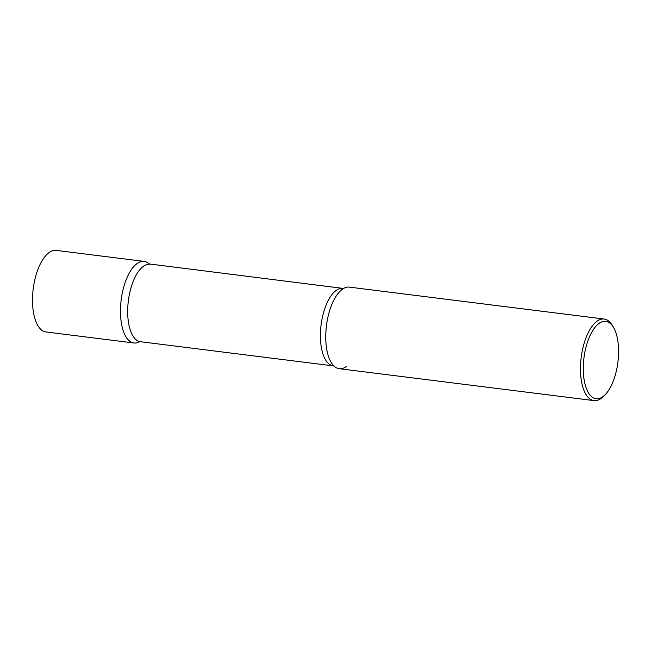 <?xml version="1.0" encoding="UTF-8"?>
<svg xmlns="http://www.w3.org/2000/svg" width="651" height="651" viewBox="0 0 651 651"><rect width="100%" height="100%" fill="white"/><g stroke="black" fill="none" stroke-linecap="round" stroke-linejoin="round"><path stroke-width="0.98" d="M149.535 264.184A41.103 18.016 97.1 0 0 144.172 261.409L56.198 250.391A41.103 18.016 97.1 0 0 48.866 252.71A41.103 18.016 97.1 0 0 32.55 297.043A41.103 18.016 97.1 0 0 45.977 331.961L133.951 342.979A41.103 18.016 97.1 0 0 139.574 341.759A41.103 18.016 -82.9 0 1 120.516 314.156A41.103 18.016 -82.9 0 1 136.84 263.728A41.103 18.016 97.1 0 0 120.525 308.061A41.103 18.016 97.1 0 0 133.951 342.979M144.172 261.409A41.103 18.016 97.1 0 0 136.84 263.728A41.103 18.016 -82.9 0 1 149.323 263.98M613.437 327.298L612.241 325.313A41.103 18.016 97.1 0 0 604.177 319.039L349.441 287.132A41.103 18.016 97.1 0 0 325.874 341.653A41.103 18.016 97.1 0 0 339.228 368.694L593.956 400.609A41.103 18.016 97.1 0 0 603.322 396.524L604.966 394.888A39.011 17.105 97.1 0 0 618.45 347.016A39.011 17.105 97.1 0 0 613.437 327.298A39.011 17.105 97.1 0 0 593.232 329.788A39.011 17.105 97.1 0 0 583.402 373.104A39.011 17.105 97.1 0 0 604.966 394.888M604.177 319.039A41.103 18.016 97.1 0 0 580.602 373.568A41.103 18.016 97.1 0 0 593.956 400.609M346.552 366.375A41.103 18.016 -82.9 0 1 333.898 365.96A41.103 18.016 -82.9 0 1 326.265 327.323A41.103 18.016 -82.9 0 1 342.117 289.451A41.103 18.016 -82.9 0 1 343.614 288.466M334.126 366.155L333.206 365.87A39.044 17.113 -82.9 0 1 320.455 332.702A39.044 17.113 -82.9 0 1 335.957 290.59A39.044 17.113 -82.9 0 1 342.914 288.385L149.266 263.956M333.206 365.87L140.478 341.726A39.044 17.113 -82.9 0 1 127.726 308.55A39.044 17.113 -82.9 0 1 143.228 266.438A39.044 17.113 -82.9 0 1 150.186 264.241M343.874 288.336L342.914 288.385M140.478 341.726L139.517 341.775"/></g></svg>
